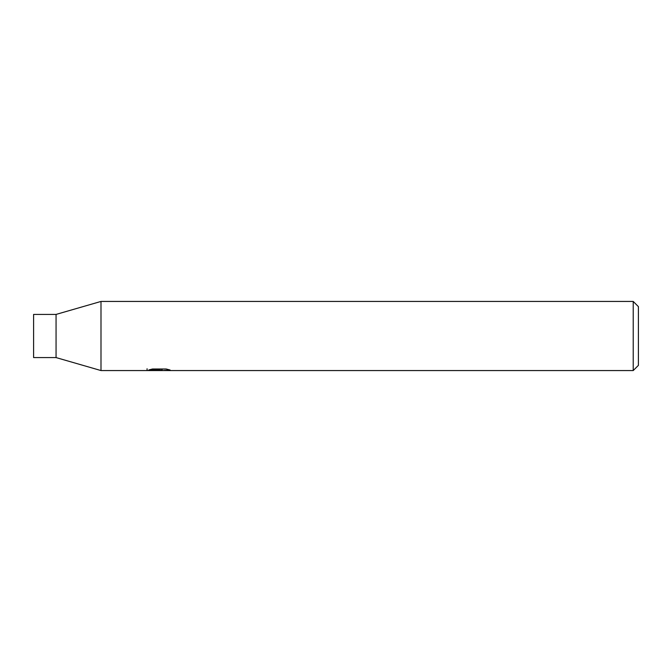 <?xml version="1.0" encoding="UTF-8"?>
<svg xmlns="http://www.w3.org/2000/svg" width="672" height="672" viewBox="0 0 672 672"><rect width="100%" height="100%" fill="white"/><g stroke="black" fill="none" stroke-linecap="round" stroke-linejoin="round"><path stroke-width="1.01" d="M633.217 370.558L100.993 370.558L56.062 357.58L33.6 357.58L33.6 314.42L56.062 314.42L100.993 301.442L633.217 301.442L638.4 306.625L638.4 365.375L633.217 370.558L633.217 301.442M56.062 357.58L56.062 314.42M100.993 370.558L100.993 301.442M152.519 368.995L166.152 368.995L170.108 370.012L162.204 370.558L146.84 370.558L159.97 369.902L148.924 369.902L152.527 368.995M156.836 370.558L154.577 370.222M162.12 370.02L158.626 370.558M159.97 368.995L159.97 369.902M147.076 368.752L147.076 370.49M162.12 370.541L162.12 368.995"/></g></svg>
